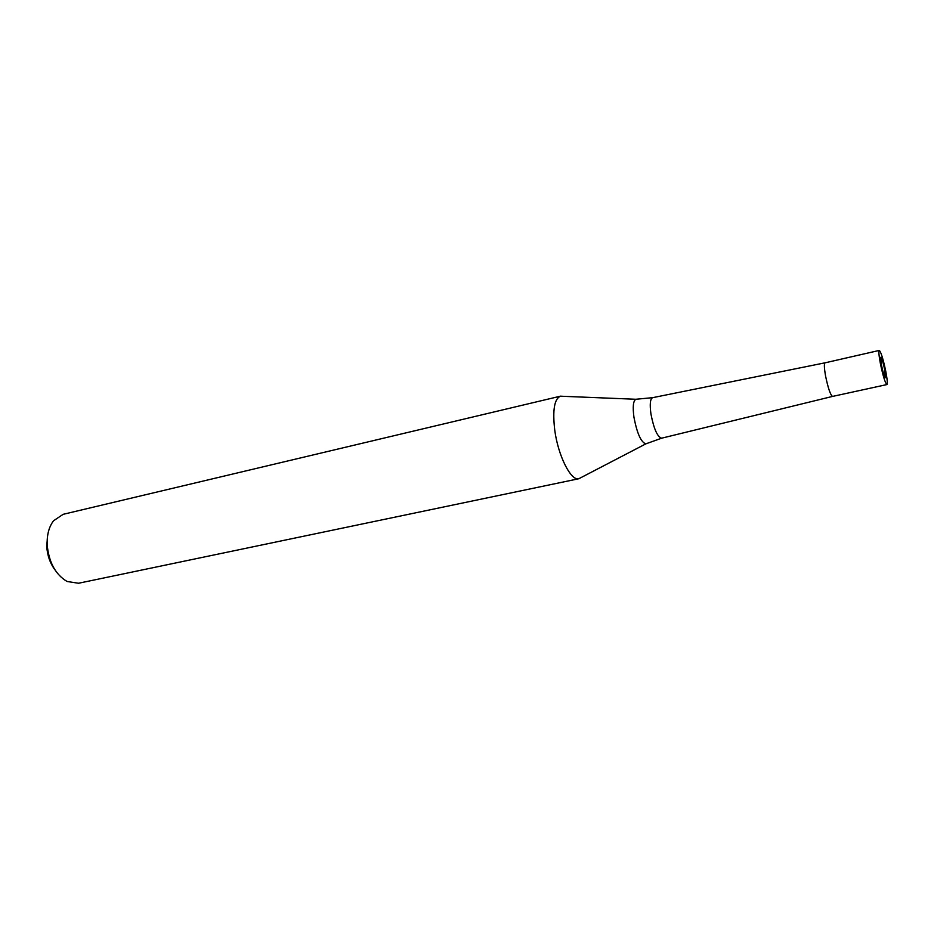 <?xml version="1.0" encoding="UTF-8"?>
<svg xmlns="http://www.w3.org/2000/svg" width="934" height="934" viewBox="0 0 934 934"><rect width="100%" height="100%" fill="white"/><g stroke="black" fill="none" stroke-linecap="round" stroke-linejoin="round"><path stroke-width="1.4" d="M652.703 397.662L652.597 397.686C650.181 398.888 649.632 404.34 650.951 414.031C653.835 428.881 657.408 436.925 661.646 438.186L661.739 438.163M563.05 396.308L560.365 396.203C554.352 398.97 552.473 410.189 554.714 429.862C558.007 455.652 570.989 481.36 578.893 478.722L581.182 477.507L578.788 478.745C570.872 481.138 557.995 455.512 554.714 429.862C552.461 410.038 554.387 398.806 560.47 396.168L63.15 514.319L53.542 520.775C48.93 526.881 46.817 534.948 47.19 544.977C48.883 562.42 55.515 574.585 67.085 581.485L78.538 583.248L578.893 478.722M563.062 396.308L560.47 396.168M47.494 536.478L46.758 546.483C47.342 555.415 50.062 563.202 54.943 569.845M881.498 365.206C883.085 372.689 884.381 376.869 885.385 377.745L884.708 369.759C883.132 362.322 881.836 358.154 880.82 357.255L881.498 365.206M879.279 350.425C878.52 351.137 878.894 355.55 880.412 363.653C883.05 376.145 885.222 383.127 886.903 384.574C887.662 383.804 887.288 379.367 885.759 371.253C883.132 358.878 880.984 351.943 879.279 350.425L825.061 362.824C823.998 363.595 824.173 367.973 825.563 375.97C828.119 388.264 830.454 395.082 832.556 396.413L661.646 438.186M637.07 399.297L635.891 399.262C633.205 400.791 632.563 406.792 633.952 417.276C637.058 433.399 641.016 442.261 645.838 443.86L646.9 443.335M825.026 362.824L652.597 397.686M652.609 397.674L635.891 399.262L560.365 396.203M661.657 438.186L645.838 443.86L578.788 478.745M886.903 384.574L832.556 396.413"/></g></svg>

